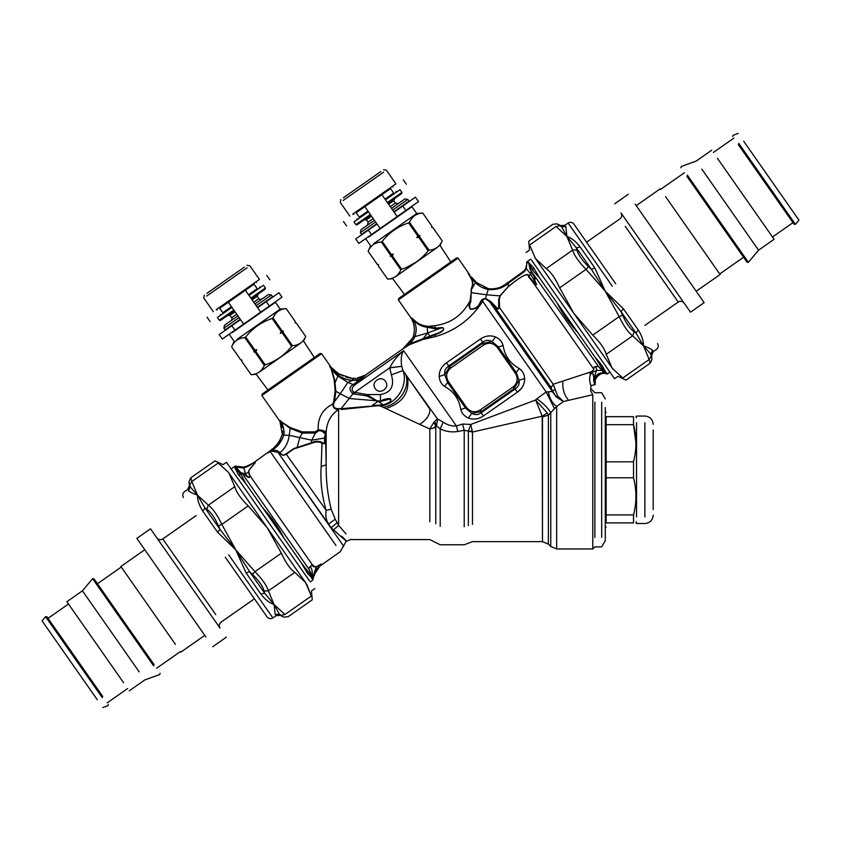 <?xml version="1.0" encoding="UTF-8"?>
<svg xmlns="http://www.w3.org/2000/svg" width="841" height="841" viewBox="0 0 841 841"><rect width="100%" height="100%" fill="white"/><g stroke="black" fill="none" stroke-linecap="round" stroke-linejoin="round"><path stroke-width="1.26" d="M377.031 224.053L355.701 238.991L358.813 243.427L380.143 228.489L364.847 206.655L381.909 194.702L356.174 212.72L359.275 217.157L359.822 216.778M394.103 212.111L402.776 206.034L405.877 210.471L380.143 228.489M397.204 216.547L381.909 194.702L390.045 189.004M390.592 188.626L393.693 193.062L393.157 193.441M393.693 193.062L385.02 199.138M405.877 210.471L418.534 201.609L415.422 197.172L402.776 206.034M356.71 212.342L356.174 212.72M367.959 211.091L359.275 217.157M601.683 402.156L601.683 537.431L601.683 402.156M594.881 402.156C594.881 389.688 594.881 389.688 594.881 402.156L594.881 537.431M309.309 567.643L310.024 566.908C311.696 567.717 312.484 570.808 312.389 576.18L308.847 569.031L309.425 567.276L312.032 565.078C312.978 566.603 314.366 567.181 316.195 566.813L321.031 564.174L319.023 566.687L340.3 551.675L346.072 541.446L350.529 539.575L429.814 539.575L440.2 544.779L464.211 544.779L472.484 541.657L542.477 541.657L548.364 544.095L550.771 546.513L556.668 548.952L592.789 548.952L594.881 546.871L601.683 546.871L605.289 540.616L605.289 407.643M606.13 514.923L633.525 514.923L633.525 522.913C636.721 522.913 636.721 522.913 633.525 522.913L606.13 522.913C606.13 528.432 606.13 528.432 606.13 522.913L606.13 416.673C606.13 411.154 606.13 411.154 606.13 416.673L633.525 416.673C636.753 416.673 636.753 416.673 633.525 416.673L633.525 424.663L635.933 442.744M633.525 514.923C636.721 502.54 636.721 490.166 633.525 477.783L633.525 461.804C636.721 449.43 636.721 437.047 633.525 424.663L606.13 424.663M606.13 477.783L633.525 477.783M606.13 461.804L633.525 461.804M636.532 422.634L636.532 516.952L636.532 422.634M653.205 429.94L653.205 509.646L653.205 429.94M394.776 198.402L393.725 200.673L388.605 204.258M371.543 216.2L366.424 219.785L363.932 220.006M393.861 211.764L409.041 201.136L407.853 199.422L404.952 198.918L391.475 208.347M374.403 220.3L360.926 229.74L360.411 232.642L375.601 222.003M407.853 199.422L392.663 210.061M376.8 223.717L361.609 234.345L360.411 232.642M373.478 243.837L416.726 213.551L411.943 206.728L368.694 237.015M416.726 213.551L422.708 213.036C416.453 213.467 412.048 216.547 409.493 222.287L408.631 222.897C397.961 226.408 389.152 232.579 382.203 241.399L381.341 242.008C375.075 242.439 370.671 245.519 368.116 251.259L377.262 264.326L378.418 264.537L378.219 265.693L387.638 279.128C393.893 278.697 398.298 275.606 400.852 269.877L401.714 269.267C412.353 265.703 421.162 259.533 428.143 250.765L427.606 251.406M382.203 241.399L391.349 254.466L390.224 256.263L391.443 256.431L400.852 269.877M401.714 269.267L392.305 255.832L393.304 254.119L391.349 254.466M418.734 237.32L428.143 250.765L429.005 250.155L419.596 236.72L416.789 237.667L417.777 235.953L408.631 222.897M416.789 237.667L419.859 235.522L417.777 235.953M419.859 235.522L419.596 236.72M409.493 222.287L418.639 235.354M431.864 226.092L431.664 227.259L432.821 227.459L431.601 227.301L431.864 226.092L422.718 213.025L431.864 226.092L431.601 227.301L432.821 227.459L442.229 240.904C439.675 246.644 435.27 249.724 429.005 250.155M450.829 261.95L440.074 245.519L442.229 240.894L432.821 227.459M415.99 262.213L407.023 267.175M395.606 276.657L437.173 247.548L395.606 276.657M365.877 238.991L370.66 245.814L368.116 251.259L377.262 264.326L378.482 264.495L378.219 265.693L387.627 279.128L392.705 278.686L404.468 294.413M392.305 255.832L391.443 256.431M393.304 254.119L390.224 256.263M381.341 242.008L390.487 255.065M343.433 197.74L380.868 171.532L343.433 197.74M343.128 200.494L383.559 172.184L343.128 200.494M383.475 169.703L386.376 170.208L395.932 183.864L352.684 214.15M387.89 203.238L401.704 193.556L401.914 192.4L400.001 189.667L385.493 199.822M368.432 211.764L353.924 221.929L355.838 224.652L357.005 224.862L370.818 215.18M401.914 192.4L387.407 202.555M370.345 214.497L355.838 224.652M258.271 293.993L257.22 296.253L252.1 299.838M235.028 311.79L229.919 315.375L227.427 315.585M257.357 307.343L272.537 296.715L271.349 295.012L268.447 294.497L254.96 303.937M237.898 315.88L224.421 325.32L223.906 328.221L239.096 317.593M271.349 295.012L256.158 305.64M240.295 319.296L225.104 329.924L223.906 328.221M236.973 339.417L280.221 309.141L275.438 302.308L232.19 332.594M280.221 309.141L286.203 308.615C279.948 309.046 275.533 312.137 272.989 317.866L272.127 318.476C261.456 321.987 252.647 328.158 245.688 336.978L244.826 337.588C238.571 338.019 234.166 341.099 231.611 346.839L240.757 359.906L241.914 360.116L241.714 361.273L251.123 374.708C257.388 374.277 261.793 371.196 264.347 365.457L265.209 364.857C275.848 361.294 284.657 355.123 291.638 346.345L291.102 346.986M245.688 336.978L254.844 350.045L253.719 351.853L254.939 352.022L264.347 365.457M265.209 364.857L255.801 351.412L256.789 349.698L254.844 350.045M282.229 332.899L291.638 346.345L292.5 345.735L283.091 332.3L280.274 333.257L281.272 331.543L272.127 318.476M280.274 333.257L283.354 331.102L281.272 331.543M283.354 331.102L283.091 332.3M272.989 317.866L282.134 330.934M295.359 321.683L295.159 322.839L296.316 323.039L295.096 322.881L295.359 321.683L286.213 308.615L295.359 321.683L295.096 322.881L296.305 323.049L305.725 336.484C303.17 342.224 298.765 345.304 292.5 345.735M314.324 357.53L303.569 341.099L305.725 336.484L296.316 323.039M259.102 372.237L300.668 343.128L259.102 372.237M229.372 334.571L234.145 341.393L231.611 346.849L240.757 359.906L241.977 360.074L241.714 361.273L251.123 374.718L256.2 374.266L267.964 389.993M255.801 351.412L254.939 352.022M256.789 349.698L253.719 351.853M244.826 337.588L253.982 350.655M206.928 293.33L244.363 267.112L206.928 293.33M206.623 296.085L247.054 267.774L206.623 296.085M246.97 265.283L249.872 265.798L259.427 279.443L216.179 309.73M251.375 298.818L265.199 289.136L265.409 287.979L263.496 285.246L248.989 295.401M231.927 307.354L217.42 317.509L219.333 320.232L220.5 320.442L234.313 310.76M265.409 287.979L250.902 298.135M233.84 310.077L219.333 320.232M604.732 370.587L604.742 370.597C603.575 367.443 600.421 363.07 595.26 357.478L539.491 277.835L532.742 270.476L528.516 262.161L531.176 271.738L534.708 276.815C535.99 278.245 535.948 278.991 534.582 279.065L534.256 278.77M526.561 264.862L527.149 262.077L528.411 262.077L528.653 263.37L527.601 262.003L526.687 262.108L526.697 262.844L526.687 262.213M526.687 261.982L530.787 259.112M527.149 262.077L526.561 264.926M532.742 270.476L533.478 267.575L529.147 263.054M533.478 267.575L539.491 277.835M593.136 385.199L594.976 384.568L593.42 374.024L589.772 373.446L591.328 371.848C593.735 370.198 594.45 368.873 593.473 367.874L595.26 366.602L598.214 366.445L603.849 372.006L604.637 372.132L603.344 370.282L604.742 370.597L606.739 373.467L604.574 373.204M606.687 373.436L604.322 373.204M604.742 370.597L603.344 370.282L595.26 357.478M603.849 372.006L605.415 372.941L600.653 373.12C598.855 373.194 597.131 374.476 595.47 376.999L595.933 376.19M594.661 379.869L594.745 379.249M594.829 378.87L595.144 377.767M597.741 375.99L599.791 374.424M598.151 375.601L600.989 373.856M601.336 373.719L604.364 373.204M606.035 373.351L602.755 373.351C601.01 373.278 598.887 374.729 596.395 377.725L595.512 379.648M601.462 373.677L604.28 373.204L602.839 372.836L602.44 370.555L606.54 373.267M595.649 379.28L596.805 377.104L596.395 377.725L595.47 376.999L594.629 380.195C594.818 375.16 595.596 371.89 596.963 370.387L589.867 373.351L591.328 371.859M594.619 380.437L595.207 384.263L595.228 380.763L594.629 380.195L594.019 381.835C593.241 381.415 594.04 375.948 593.599 376.652L593.21 374.256L590.75 373.499C589.173 377.22 589.257 381.288 590.981 385.704L595.239 384.463L595.071 383.149M594.566 382.129L594.555 381.425M594.976 384.568L594.619 380.416M590.981 385.704L590.708 390.855L592.789 394.723L563.407 401.525L556.668 406.476L548.364 415.128L542.477 416.926L542.477 541.657L542.214 416.2L472.484 432.032L464.211 430.256L457.819 431.517C451.459 432.432 445.583 431.559 440.2 428.889L435.775 425.325L435.775 523.764L435.775 425.346L434.229 427.89L429.814 428.963L433.504 422.823L435.775 425.325M595.228 380.763L594.629 380.195M605.951 372.91L606.498 373.131M509.152 281.724L524.027 270.907L525.709 268.594L526.55 265.199M509.509 281.493L510.844 280.631M512.863 279.317L513.798 278.697M513.914 278.623L516.101 277.12M517.772 275.911L518.697 275.228M526.487 265.987L526.361 266.723M526.519 268.416L524.027 270.907L524.332 271.675L526.403 268.71L526.55 265.094M528.684 263.044L530.135 269.635L598.487 366.487L603.123 370.681M518.771 275.186L517.383 276.195M515.68 277.425L513.536 278.876M510.729 280.705L509.194 281.693M509.362 282.439L508.416 283.07L509.362 282.439L509.099 281.756L508.206 282.334L508.679 282.902L524.332 271.675L526.361 268.784M602.545 370.303L596.963 370.387L595.607 366.55M530.135 269.635L532.721 273.64C532.994 276.258 537.693 279.948 534.224 278.403L533.751 278.329M534.224 278.403L536.526 284.805L532.269 281.346L528.579 276.847C528.369 270.382 515.302 280.999 508.111 286.855L500.164 295.895L499.249 299.533L499.596 307.669C498.629 309.509 497.126 309.456 495.086 307.512L489.609 301.782L556.09 396.868L557.604 395.911L563.407 401.525L556.122 396.899L552.432 391.507L546.145 391.969L554.492 408.579M598.214 366.445L595.375 366.518L593.01 368.095L532.269 281.346L532.742 280.915L528.989 276.489C528.758 270.003 514.65 281.42 508.027 286.855L499.775 296.021L498.65 299.764L498.692 308.058L499.596 307.669L553.22 384.253L557.583 395.88L556.09 396.868L552.642 390.949L554.797 389.541M577.725 332.426C569.378 323.596 562.482 313.746 557.036 302.886M604.237 373.204L605.52 373.478L604.237 373.204M488.705 288.726L488.495 288.705C496.011 289.42 502.582 287.296 508.206 282.334L507.501 282.786M497.273 288.326L499.228 287.748M501.268 286.844L503.265 285.583M503.475 285.446L504.022 285.067M505.704 283.932L508.385 282.219M476.889 282.776L488.39 288.684L487.98 289.472C483.007 288.347 478.834 286.056 475.438 282.597L471.265 289.893L472.39 286.182C473.378 284.069 472.884 281.23 470.939 277.698L475.018 282.177M487.906 288.6L486.634 288.316M485.162 287.874L484.111 287.475M478.844 284.426L477.278 283.133M476.038 281.956L475.522 282.671M487.833 288.589L486.739 288.337M476.963 282.849L476.374 282.292M476.101 282.019L475.617 281.535L475.438 282.597M594.892 384.589L594.019 381.835M526.687 262.045L526.655 263.643M503.98 285.088L503.412 285.488M496.726 288.452L494.13 288.778M524.027 270.907L524.689 270.182L524.332 271.675M508.679 282.902L508.416 283.07C503.149 287.99 496.432 290.134 488.253 289.514L486.529 294.802L471.643 292.71L471.076 289.819L472.158 285.972C473.273 282.912 471.948 278.781 468.164 273.588L474.009 281.167M590.908 373.236L589.772 373.446M531.176 271.738L530.713 274.187L536.674 284.552L532.742 280.915M593.473 367.874L593.01 368.095C594.114 369.073 593.567 370.282 591.36 371.733L553.22 384.253L551.17 387.606L552.432 391.507M488.495 288.705L488.306 289.525M475.302 282.45L475.88 281.798L471.528 277.12L470.939 277.698M486.13 288.999L484.668 288.505M477.741 284.794L476.395 283.543M413.194 336.968L412.889 337.798M427.239 327.233C422.15 326.834 417.567 324.468 413.499 320.137C411.901 318.276 411.365 317.961 411.901 319.191C414.487 324.521 415.023 330.124 413.509 335.99L412.952 337.651L402.755 349.015L409.388 344.736L435.722 334.455C437.888 333.856 446.865 330.124 442.503 327.496L427.627 332.962L414.855 336.642L413.509 335.99L412.952 337.651L403.47 348.416L410.072 343.727L429.961 336.022L427.627 332.962L427.239 327.223L435.585 328.863L442.513 327.832C446.592 329.661 437.951 333.467 435.733 333.909L429.961 336.011L429.825 336.936M592.789 548.952L592.789 394.723M498.692 308.058C498.618 309.351 497.904 309.162 496.537 307.491L495.086 307.512L551.17 387.606M496.537 307.491L491.102 301.793L489.609 301.782L485.467 298.744L483.049 299.732L481.336 301.551L482.713 301.372L480.095 305.125C468.731 320.863 453.709 331.386 435.039 336.684L423.811 339.344L424.369 338.135M470.939 301.204L470.066 300.742L471.223 292.5L470.792 301.667C469.425 303.895 469.289 306.303 470.382 308.889C474.061 309.078 476.847 307.806 478.729 305.073L481.914 299.491L485.688 298.355L491.102 301.793L489.63 301.803M427.123 326.119L427.07 326.108C421.94 325.761 417.378 323.522 413.351 319.38C411.638 317.761 411.007 317.435 411.449 318.403L412.836 321.661M413.572 323.943L414.308 327.57M414.392 330.439L414.192 332.878M413.351 319.38L413.499 320.137C416.526 325.225 416.978 330.723 414.855 336.642L414.098 338.229L412.952 337.651M416.137 330.618L415.864 333.11M415.622 334.182L415.286 335.37M411.449 318.403L412.426 320.547M412.595 321.01L413.078 322.387M413.73 324.51L414.235 326.97M414.392 330.545L414.35 331.417M414.329 331.627L413.488 336.064M453.099 260.353L398.645 298.492L398.382 299.943L458.103 258.124L456.652 257.861L453.099 260.353M481.914 299.491L483.049 299.732L482.713 301.372L546.145 391.969L536.831 398.771C543.076 403.091 547.722 407.717 550.771 412.637L550.771 546.513L550.771 412.637L548.364 415.128L547.291 413.005L542.214 416.2L535.601 400.001L470.781 424.453L462.561 424.032L456.4 425.988L457.819 431.517M411.112 341.004L408.852 343.717M407.885 344.631L404.395 347.585M354.45 378.345L351.99 378.334M458.103 258.124L469.814 275.018M471.034 278.392L469.751 276.09M471.254 291.943L471.254 291.27M480.243 409.945L513.01 387.007C517.614 383.128 518.413 378.587 515.407 373.372L497.241 347.428C493.373 342.823 488.831 342.024 483.617 345.031L450.85 367.969C446.235 371.848 445.436 376.39 448.442 381.604L466.608 407.538C470.476 412.153 475.028 412.952 480.243 409.945L481.367 411.554L514.124 388.605L519.055 380.29L516.385 372.689L498.219 346.755L491.996 341.646L482.492 343.422L449.725 366.371L444.805 374.687L447.475 382.287L465.641 408.221L471.864 413.33L481.367 411.554L481.147 412.784L515.365 388.826C518.519 386.723 519.749 383.885 519.055 380.29L524.658 378.566C524.364 374.234 522.576 370.902 519.286 368.568C510.088 363.512 504.684 355.806 503.086 345.43C502.014 341.541 499.501 338.723 495.538 336.968C490.471 335.044 485.457 335.717 480.474 338.986L482.713 342.192L448.495 366.15C445.331 368.253 444.101 371.091 444.805 374.687L439.202 376.411C439.486 380.742 441.283 384.064 444.574 386.408C453.772 391.454 459.165 399.17 460.773 409.546C461.835 413.436 464.358 416.253 468.321 418.009C473.378 419.932 478.403 419.26 483.386 415.98L481.147 412.784C478.098 415.034 474.997 415.223 471.864 413.33L468.321 418.009M513.01 387.007L517.604 392.022L521.725 388.016L523.491 384.884M483.617 345.031L482.492 343.422L482.713 342.192C485.762 339.943 488.852 339.753 491.996 341.646L495.538 336.968M450.85 367.969L446.256 362.955C441.472 366.518 439.118 371.007 439.202 376.411M442.503 327.496L435.522 328.127L428.395 326.319L428.563 327.517M414.171 320.148L417.315 322.776M418.765 323.669L419.712 324.142M471.223 292.5L471.076 289.819M480.568 301.509L481.336 301.551L479.191 305.157C477.404 308.09 474.44 309.435 470.298 309.183C468.479 306.092 468.353 303.443 469.919 301.204L469.846 301.141C462.371 315.343 450.692 323.522 434.797 325.688L428.395 326.319M352.043 378.334L339.312 374.087L343.275 376.043M347.238 377.493L349.551 378.04M354.786 378.334L355.407 378.282M331.386 369.735L334.108 379.344L335.128 390.823L333.761 401.294L332.658 404.143C333.047 407.801 335.012 409.62 338.566 409.62L338.429 408.579L341.057 408.705L341.141 409.504L383.391 405.141C389.635 403.491 391.98 401.336 390.424 398.666C387.249 398.382 383.906 399.191 380.384 401.104L349.425 398.529L340.248 393.788L347.88 382.382L352.673 380.405L355.407 380.248L352.673 380.405L352.537 378.366L353.283 378.376L352.221 378.345M352.673 380.405C347.06 379.995 342.487 378.439 338.944 375.748L339.512 374.192M339.554 374.224L343.233 376.032M345.63 376.968L348.931 377.914M349.614 378.051L350.939 378.25M341.888 377.535L347.386 379.69L352.663 380.405M355.407 380.248L357.12 379.733L355.407 380.248L355.375 379.007M427.627 332.962L422.224 339.806L420.489 340.342M414.077 338.271L409.357 344.757M403.733 348.353L403.175 348.679M414.035 338.334L413.425 339.344M413.362 339.438L410.303 343.464M363.449 376.2L358.066 377.914M376.379 400.432L366.792 394.566L353.714 392.085C351.149 390.024 351.643 387.575 355.186 384.736L365.688 375.054L357.152 378.072M553.483 409.472L554.419 408.642M359.086 380.899L360.179 379.911L353.451 380.395L353.283 378.376M361.924 378.345L360.694 378.524L365.688 375.054M436.616 425.557L437.509 418.923L443.175 422.161C447.517 425.052 451.932 426.334 456.4 425.988L403.669 350.686C401.325 354.019 400.663 359.223 401.683 366.319L389.698 367.885L391.401 374.855C394.66 386.145 390.981 392.715 380.384 394.566L366.792 394.566L366.497 395.827L354.555 394.114L355.028 392.169L389.751 367.748C393.052 361.188 397.688 355.501 403.669 350.686L355.711 384.263L353.84 384.169L360.694 378.524L357.12 379.733L357.036 378.093M378.313 401.178L372.006 405.635L383.212 404.847L378.334 401.451L380.447 401.42L380.384 394.566M472.484 432.032L472.484 524.385C472.484 546.986 472.484 546.986 472.484 524.385L472.484 432.032L472.285 431.254L468.342 431.034L470.781 424.453L472.285 431.254M547.291 413.005L535.601 400.001L536.831 398.771M497.241 347.428L503.086 345.43M515.407 373.372L519.286 368.568M466.608 407.538L460.773 409.546M448.442 381.604L444.574 386.408M548.437 391.727C549.257 397.867 552.001 402.786 556.668 406.476L556.668 548.952L556.668 406.476M338.029 373.33L339.354 374.108M331.564 367.874L338.618 373.688L338.25 375.254L338.839 375.664L338.25 375.254L338.839 375.664L339.344 374.182M375.275 388.595C370.366 382.192 381.173 374.623 385.514 381.425C390.413 387.827 379.617 395.396 375.275 388.595M439.675 372.185L439.37 373.73M456.158 396.258L456.758 397.32M472.852 419.039L473.693 419.081M524.174 382.792L524.479 381.246M364.626 375.643L403.228 348.626M420.248 340.416L419.438 340.679M417.567 341.257L416.779 341.53M355.186 384.736L353.231 384.589L353.84 384.169M377.294 401.273L366.497 395.827M353.714 392.085L352.968 393.725C348.931 390.024 349.015 386.976 353.22 384.589L347.88 382.382L337.683 375.969L331.69 369.935L334.581 379.585L335.874 391.16L334.476 401.63L333.761 401.294M354.555 394.114L352.968 393.725L341.057 408.705L369.945 406.224M383.391 405.141L383.212 404.847C389.32 402.997 391.654 401.052 390.245 399.023L380.447 401.42M391.401 374.855L402.976 370.534C408.442 384.495 397.225 404.279 380.384 405.993L380.342 405.351M462.561 424.032L464.211 430.256L464.211 526.729C464.211 550.35 464.211 550.35 464.211 526.729L464.211 430.256M483.386 415.98L517.604 392.022C522.387 388.458 524.731 383.969 524.658 378.566M313.388 432.411L314.997 431.864L302.297 431.917L290.113 427.48L281.073 421.593C279.895 420.174 279.611 420.164 280.221 421.562L279.769 420.773L280.947 421.015L279.769 420.773L280.095 421.541L261.877 395.522L321.598 353.704L331.638 367.959L337.977 373.299M338.618 373.688L330.828 367.086C329.546 365.656 329.493 365.909 330.671 367.843L331.375 369.725L330.671 367.843L338.25 375.254L335.086 382.697L334.445 382.329M321.598 353.704L320.148 353.451L316.594 355.932L262.129 394.072L261.877 395.522M334.581 401.599L340.248 393.788L334.476 401.63L333.435 404.626C333.414 407.443 335.075 408.758 338.429 408.579M377.325 401.283L376.779 401.809M435.848 425.283L434.839 421.194L437.509 418.923L405.835 374.834C410.587 387.827 398.235 405.383 383.033 407.233L380.384 405.993L376.326 405.53M401.714 366.466L402.976 370.534L429.867 409.147C430.098 414.718 426.692 419.785 419.638 424.348L383.033 407.233M443.175 422.161L440.2 428.889L440.2 526.371C440.2 550.456 440.2 550.456 440.2 526.371L440.2 428.889M325.856 436.921L325.414 433.514L324.521 442.692C325.183 444.742 325.625 444.185 325.835 441.041L325.351 433.988L322.135 431.233L319.086 430.539M325.309 434.292L324.342 438.098L325.856 436.931L325.667 439.17M325.414 433.514L322.545 430.35L318.571 429.719L314.997 431.864L318.129 429.898L318.813 430.75L315.459 433.01L302.445 433.104L290.156 428.374L281.073 421.593C283.28 425.189 284.226 429.53 283.911 434.608L282.334 434.271L279.769 420.773M331.638 367.948L330.986 367.265M330.513 366.665C329.399 365.415 329.357 365.751 330.387 367.685M324.521 438.024L324.521 442.692C323.512 443.985 322.681 444.153 322.019 443.196C319.181 441.536 315.585 441.609 311.223 443.417L293.877 448.905L286.161 454.287L283.27 455.444L278.424 453.026L280.558 453.551L279.874 452.731C277.961 450.45 275.081 449.756 271.244 450.639C277.183 447.423 281.367 442.229 283.806 435.091L289.262 435.333C288.169 442.871 285.036 448.663 279.874 452.731L270.939 450.997L270.108 451.428L273.251 449.336M321.167 466.503L326.161 464.8C325.972 480.064 327.622 494.876 331.144 509.204L326.161 510.361C321.83 495.444 320.158 480.821 321.167 466.503L322.019 443.196L322.744 442.765C323.018 443.901 323.543 443.89 324.332 442.734L324.878 442.334C325.288 444.532 325.572 444.227 325.73 441.399M333.435 404.626L332.658 404.143C322.618 409.125 317.772 417.641 318.119 429.667L318.813 430.75M335.128 390.823L340.248 393.788M325.761 435.838L326.161 431.885L322.545 430.35L322.135 431.233M338.481 408.589L338.566 409.62C331.081 414.35 326.949 421.772 326.161 431.885L326.161 464.8L325.719 440.737M434.839 421.194L433.504 422.823M324.342 438.098L311.717 440.179L315.459 433.01L314.997 431.864M302.297 431.917L302.445 433.104L299.774 437.215L297.157 447.685M303.149 431.99L306.229 432.379M307.081 432.495L307.932 432.61M309.141 432.737L311.328 432.758M291.501 428.248L296.137 430.371M289.399 427.049L290.156 428.374L289.262 435.333L311.717 440.179L311.307 442.85L293.94 448.495L286.024 453.867L326.161 510.361C325.288 515.607 326.077 520.159 328.537 524.027L335.233 519.191L338.618 525.415L346.04 533.919M376.421 405.993L372.1 406.098M369.809 406.235L368.8 406.308M367.528 406.424L363.091 406.855M361.157 407.076L360.179 407.191M349.961 408.61L348.91 408.747M347.617 408.894L346.755 408.999M429.814 429.005L429.814 521.725L429.814 428.963L419.638 424.348M280.095 421.541L280.642 422.613M322.744 442.765C319.317 440.8 315.512 440.831 311.307 442.85L311.223 443.417M283.974 434.229L284.111 432.673M284.111 432.663L284.132 431.433M283.701 428.511L282.587 425.125M282.502 424.894L282.082 423.822M282.061 423.78L281.451 422.382M282.376 433.977L282.481 433.094M282.029 427.291L281.682 425.83M281.262 424.39L280.989 423.57M279.748 440.631L282.334 434.271L283.869 434.808M281.272 424.421L281.567 425.399M281.956 426.934L282.092 427.617M282.513 430.928L282.502 432.789M282.481 433.062L282.418 433.683M286.024 453.867L283.459 455.359L280.558 453.551M331.186 527.791L333.52 529.872C347.06 542.056 349.793 544.169 341.709 536.211L342.024 536.516M333.52 529.872L338.618 525.415L338.618 409.62M331.144 509.204L335.233 519.191M279.916 452.805L278.424 453.026L331.133 527.738C347.859 551.622 347.859 551.622 331.133 527.738L337.094 522.745M270.939 450.997L270.087 451.354C267.427 453.278 267.165 453.362 269.288 451.596C275.459 447.454 279.78 441.777 282.261 434.587L282.303 434.408M282.261 434.576L283.806 435.091L283.627 435.701M278.529 444.826L282.061 439.233M282.397 438.56L283.449 436.237M317.435 568.705L314.933 573.53L320.621 565.036L319.138 566.046L314.481 573.236M314.429 574.918L314.555 573.005L313.514 575.559L313.451 577.599L313.483 575.538M319.675 565.982L317.94 568.001M313.472 575.528L316.195 566.813L321.125 564.038L316.269 569.452M315.943 569.988L313.514 575.559M313.577 576.032L313.956 574.687M314.933 573.53L313.84 576.537M272.61 448.81L269.877 451.091M273.788 447.759L274.702 446.897M274.996 446.613L276.195 445.352M277.866 443.386L280.042 440.127M270.991 450.198L271.643 449.641M273.672 447.864L274.849 446.75M274.923 446.676L277.246 444.143M335.99 545.515L270.108 451.428C267.406 453.299 267.049 453.415 269.036 451.775L270.623 450.503M278.424 453.026L343.727 546.293L278.424 453.026M319.181 566.508L318.276 567.57M316.962 569.42L314.997 573.362M313.472 575.591L313.378 576.264L313.472 575.591M313.441 577.641L312.831 578.818L308.826 569.22L309.425 567.276M245.877 466.65L254.897 462.203M231.117 468.931L235.186 466.093L245.404 467.375L255.296 461.982M241.914 467.218L242.765 467.911L245.488 467.344M245.656 467.281L247.349 466.566M247.843 466.324L248.883 465.788M248.957 465.746L249.703 465.346M249.893 465.231L251.259 464.463M252.069 464.001L252.763 463.601M242.618 467.239L247.18 466.166M255.391 462.045C255.086 464.001 247.853 469.656 248.663 472.348L249.567 475.974C249.809 477.993 248.862 477.877 246.718 475.617L242.397 473.809L235.017 468.216L241.136 474.66L245.74 483.522L264.074 509.73M246.581 475.512L245.866 475.691M312.389 576.18L313.378 576.264M254.991 462.13L254.287 462.487M252.689 463.38L255.433 462.024C255.212 463.896 247.895 469.762 248.925 472.179L249.84 475.249M243.69 467.186L245.435 473.725L248.894 472.148M251.259 464.169L252.058 463.727M270.371 450.639L252.941 463.212M312.032 565.078L312.337 564.795C313.272 566.35 314.618 566.96 316.353 566.624L316.037 566.739M321.125 564.038L319.349 566.361M315.785 566.813L315.259 566.96M313.609 565.583L312.347 564.805L249.998 475.764C249.809 478.045 248.473 478.066 246.014 475.838L239.18 471.223M313.188 578.345L312.978 579.954L310.213 581.888M313.262 578.135L313.062 579.155M244.689 467.607L245.404 467.375M241.041 472.852L245.435 473.725L246.676 475.585L245.961 475.796M242.397 473.809L308.847 569.031M310.224 566.424L312.337 564.795M312.841 579.533L312.284 577.189M312.347 576.905L310.771 575.139L310.634 576.611L312.81 579.596M313.041 577.83L312.663 579.039M235.364 466.124L236.195 466.292L235.89 466.871L242.765 467.911M236.195 466.292L239.559 466.955M235.89 466.881L239.622 471.328L234.923 467.943L235.259 466.744L235.89 466.871L235.427 466.135L235.259 466.744L239.527 467.554M240.799 467.754L242.492 467.901M245.74 483.522L238.161 474.356L235.396 468.752M283.964 538.114C278.518 527.254 271.622 517.404 263.275 508.574L301.509 563.165L310.771 575.139M310.634 576.611L307.554 573.457L301.509 563.165M240.526 319.633L219.196 334.571L222.308 339.007L243.638 324.069L228.342 302.234L245.404 290.282L219.669 308.311L222.77 312.747L223.317 312.368M257.588 307.69L266.271 301.614L269.372 306.05L243.638 324.069M260.699 312.127L245.404 290.282L253.54 284.584M254.077 284.205L257.188 288.642L256.642 289.02M257.188 288.642L248.516 294.718M269.372 306.05L282.029 297.188L278.918 292.752L266.271 301.614M220.205 307.932L219.669 308.311M231.454 306.671L222.77 312.747M306.05 583.212L228.458 472.4L218.218 463.034C213.898 460.206 213.898 460.206 218.218 463.034L191.822 481.504C190.465 476.605 190.465 476.605 191.822 481.525L189.751 484.858L191.822 481.525L197.498 495.17L204.962 507.932L206.749 509.131L208.379 505.168C212.878 508.616 217.367 515.018 221.835 524.374L218.439 525.814L220.069 529.504L235.785 549.846L217.504 532.122L202.797 511.118C199.138 505.388 197.372 500.069 197.498 495.17C192.768 493.499 189.751 491.985 188.458 490.639L188.468 490.66M189.751 484.858C188.804 480.516 188.804 480.516 189.751 484.858L190.245 486.897L197.498 495.17L208.379 505.168L234.776 486.676C236.31 492.216 240.789 498.618 248.232 505.893L221.835 524.374L235.785 549.846L249.525 571.565L252.426 574.361L254.939 571.659C262.203 579.06 266.692 585.462 268.395 590.876L264.106 591.044L264.631 593.136L274.061 604.521L279.349 614.161L281.104 615.318L284.952 614.519C289.104 617.473 289.104 617.473 284.952 614.519L311.349 596.027C312.526 601.063 312.526 601.063 311.349 596.027L305.535 582.477L294.792 572.385L268.395 590.876L274.061 604.521C269.414 602.955 265.02 599.475 260.889 594.082L246.182 573.078L235.785 549.846L254.939 571.659L281.336 553.178C285.625 562.65 290.113 569.052 294.792 572.385M309.467 580.816L226.46 462.277L223.044 464.674L214.96 460.9L190.791 477.814L189.036 481.588L189.393 485.688L187.638 489.462L184.484 491.67C182.571 493.331 182.224 495.265 183.464 497.473M281.336 553.178L267.259 527.801L248.232 505.893M234.776 486.676L228.973 473.126M306.744 584.327L311.349 596.027M279.349 614.161C280.474 615.77 280.474 615.77 279.349 614.161L275.228 614.561L274.061 604.521L284.952 614.519M217.504 532.122L220.069 529.504L204.962 507.932L202.797 511.118M190.245 486.897C189.109 485.289 189.109 485.289 190.245 486.897L188.458 490.639C187.364 489.073 187.364 489.073 188.458 490.639M260.889 594.082L264.631 593.136L249.525 571.565L246.182 573.078M314.87 588.553L311.464 590.939L312.242 599.833L288.085 616.747L283.932 617.115L280.2 615.37L276.048 615.738L272.894 617.935C270.686 619.176 268.752 618.839 267.102 616.916L225.283 557.194M534.95 257.788L612.542 368.6L622.782 377.966C627.102 380.794 627.102 380.794 622.782 377.966L649.178 359.496C650.535 364.395 650.535 364.395 649.178 359.475L651.249 356.142L649.178 359.475L643.502 345.83L636.038 333.068L634.251 331.869L632.621 335.832C628.122 332.384 623.633 325.982 619.165 316.626L622.561 315.186L620.931 311.496L605.215 291.154L623.496 308.878L638.203 329.882C641.862 335.612 643.628 340.931 643.502 345.83C648.232 347.501 651.249 349.015 652.542 350.361L652.532 350.34M651.249 356.142C652.196 360.484 652.196 360.484 651.249 356.142L650.755 354.103L643.502 345.83L632.621 335.832L606.224 354.324C604.69 348.784 600.211 342.382 592.768 335.107L619.165 316.626L605.215 291.154L591.475 269.435L588.574 266.639L586.061 269.341C578.797 261.94 574.308 255.538 572.605 250.124L576.894 249.956L576.369 247.864L566.939 236.479L561.651 226.839L559.896 225.682L556.048 226.481C551.896 223.527 551.896 223.527 556.048 226.481L529.651 244.973C528.474 239.937 528.474 239.937 529.651 244.973L535.465 258.523L546.208 268.615L572.605 250.124L566.939 236.479C571.586 238.045 575.98 241.525 580.111 246.918L594.818 267.922L605.215 291.154L586.061 269.341L559.664 287.822C555.375 278.35 550.887 271.948 546.208 268.615M531.533 260.184L614.54 378.723L617.956 376.326L626.04 380.1L650.209 363.186L651.964 359.412L651.607 355.312L653.362 351.538L656.516 349.33C658.429 347.669 658.776 345.735 657.536 343.527M559.664 287.822L573.741 313.199L592.768 335.107M606.224 354.324L612.027 367.874M561.651 226.839C560.527 225.23 560.527 225.23 561.651 226.839L565.772 226.439L566.939 236.479L556.048 226.481M623.496 308.878L620.931 311.496L636.038 333.068L638.203 329.882M650.755 354.103C651.891 355.711 651.891 355.711 650.755 354.103L652.542 350.361C653.636 351.927 653.636 351.927 652.542 350.361M580.111 246.918L576.369 247.864L591.475 269.435L594.818 267.922M526.13 252.447L529.536 250.061L528.758 241.167L552.915 224.253L557.068 223.885L560.8 225.63L564.952 225.262L568.106 223.065C570.314 221.824 572.248 222.161 573.898 224.084L615.717 283.806M219.512 627.365L150.507 528.81L136.852 538.377L205.866 636.931M175.422 644.374L120.883 566.477L144.81 549.73M154.124 664.684L93.95 578.755L92.605 578.692L153.64 665.851M139.186 671.875L82.429 590.824L92.605 578.692M123.627 682.755L66.881 601.714L82.429 590.824M102.781 696.516L46.907 616.726L45.561 616.663L102.287 697.673M97.293 699.754L42.05 620.858L45.561 616.663M621.488 213.635L690.493 312.19L704.148 302.623L635.134 204.069M665.578 196.626L720.117 274.523L696.19 291.27M732.942 242.103L686.876 176.316L747.05 262.245L748.395 262.308L687.36 175.149M701.815 169.125L758.571 250.176L748.395 262.308M717.373 158.245L774.119 239.286L758.571 250.176M780.995 205.572L738.219 144.484L794.093 224.274L795.439 224.337L738.713 143.327M743.707 141.246L798.95 220.142L795.439 224.337M368.358 230.129L371.47 234.565M644.868 422.634L644.868 516.952L644.868 422.634M393.725 200.673L395.396 203.059L390.277 206.644M373.215 218.597L368.095 222.182L366.424 219.785M257.22 296.253L258.891 298.639L253.772 302.224M236.71 314.177L231.59 317.761L229.919 315.375M602.755 373.351L600.653 373.12M508.206 282.334L508.416 283.07L508.206 282.334M528.579 276.847L530.713 274.187L526.403 268.71M508.416 283.07L508.111 286.855M485.467 298.744L486.529 294.802L500.164 295.895M488.39 288.684L488.074 289.483M562.902 381.12C562.23 388.752 564.153 395.154 568.663 400.327M498.65 299.764L499.249 299.533M548.364 415.128L548.364 544.095L548.364 415.128M414.371 337.725L413.141 337.115M468.353 431.212L468.353 525.572C468.353 548.668 468.353 548.668 468.353 525.572L468.353 431.212M434.797 325.688L435.585 328.863M427.07 326.108L427.239 327.223M478.729 305.073L480.095 305.125M470.792 301.667L469.846 301.141M435.039 336.684L435.733 333.909M404.016 348.237L403.47 348.416M480.474 338.986L446.256 362.955M389.751 367.748L401.683 366.319M350.445 408.558L350.119 407.832M407.57 377.567C409.662 392.852 402.397 403.186 385.798 408.558M246.718 475.617L246.014 475.838M238.161 474.356L241.136 474.66M231.853 325.709L234.954 330.145M281.104 615.318C284.857 617.693 284.857 617.693 281.104 615.318L281.146 615.349M264.106 591.044C262.791 586.188 258.891 580.616 252.426 574.361M218.439 525.814C214.76 517.593 210.87 512.032 206.749 509.131M275.228 614.561C276.321 616.127 276.321 616.127 275.228 614.561M272.894 617.935L228.689 554.808M559.896 225.682C556.143 223.307 556.143 223.307 559.896 225.682L559.854 225.651M576.894 249.956C578.209 254.812 582.109 260.384 588.574 266.639M622.561 315.186C626.24 323.407 630.13 328.968 634.251 331.869M565.772 226.439C564.679 224.873 564.679 224.873 565.772 226.439M568.106 223.065L612.311 286.192M215.769 614.645L162.776 538.955C160.526 540.216 158.56 539.869 156.878 537.914M625.231 226.355L678.224 302.045C680.474 300.784 682.44 301.131 684.122 303.086M406.35 184.2L403.238 179.764M343.517 221.582L346.629 226.019M605.289 398.97L601.683 392.726L594.881 392.726L590.708 388.553M605.289 411.68L606.13 412.51M605.289 527.906L606.13 527.076M635.933 416.673L636.532 417.714M635.933 522.913L636.532 521.872M636.532 523.533L644.868 523.533C649.925 523.039 652.7 520.253 653.205 515.207M636.532 416.053L644.868 416.053C649.925 416.547 652.7 419.333 653.205 424.379M395.396 203.059L398.298 203.575M368.095 222.182L367.58 225.083M349.867 216.126L340.311 202.471L340.815 199.569M396.584 192.053L396.111 191.37M392.999 186.933L392.526 186.25M357.341 219.533L356.868 218.849M353.756 214.413L353.283 213.73M258.891 298.639C258.923 299.428 259.89 299.606 261.793 299.154M231.59 317.761C232.316 318.066 232.148 319.033 231.075 320.663M213.362 311.706L203.806 298.05L204.31 295.149M260.079 287.633L259.606 286.96M256.494 282.523L256.021 281.84M220.836 315.112L220.353 314.439M217.251 310.003L216.778 309.32M609.883 372.069L607.107 374.003L605.52 373.478M411.67 318.907L398.382 299.943M269.288 451.596L270.487 450.618M269.845 279.79L266.734 275.354M207.012 317.162L210.124 321.598M254.413 598.803L221.036 622.172C219.091 623.854 218.744 625.82 220.006 628.069M162.776 538.955L196.142 515.586M212.72 646.729L226.376 637.163M180.847 652.122L204.773 635.365M156.615 668.248L180.458 651.554M97.44 583.738L121.272 567.044M129.272 690.818L144.82 679.927L159.706 674.514L160.105 673.231M107.206 702.845L127.664 688.516M48.032 618.335L68.489 604.006M102.791 707.596L107.932 705.725L108.331 704.453M586.587 242.197L619.964 218.828C621.909 217.146 622.256 215.18 620.994 212.931M678.224 302.045L644.858 325.414M628.28 194.271L614.624 203.837M660.153 188.878L636.227 205.635M743.56 257.262L719.728 273.956M684.385 172.752L660.542 189.446M711.728 150.182L696.18 161.073L681.294 166.486L680.895 167.769M792.968 222.665L772.511 236.994M733.794 138.155L713.336 152.484M738.209 133.404L733.068 135.275L732.669 136.547"/></g></svg>
